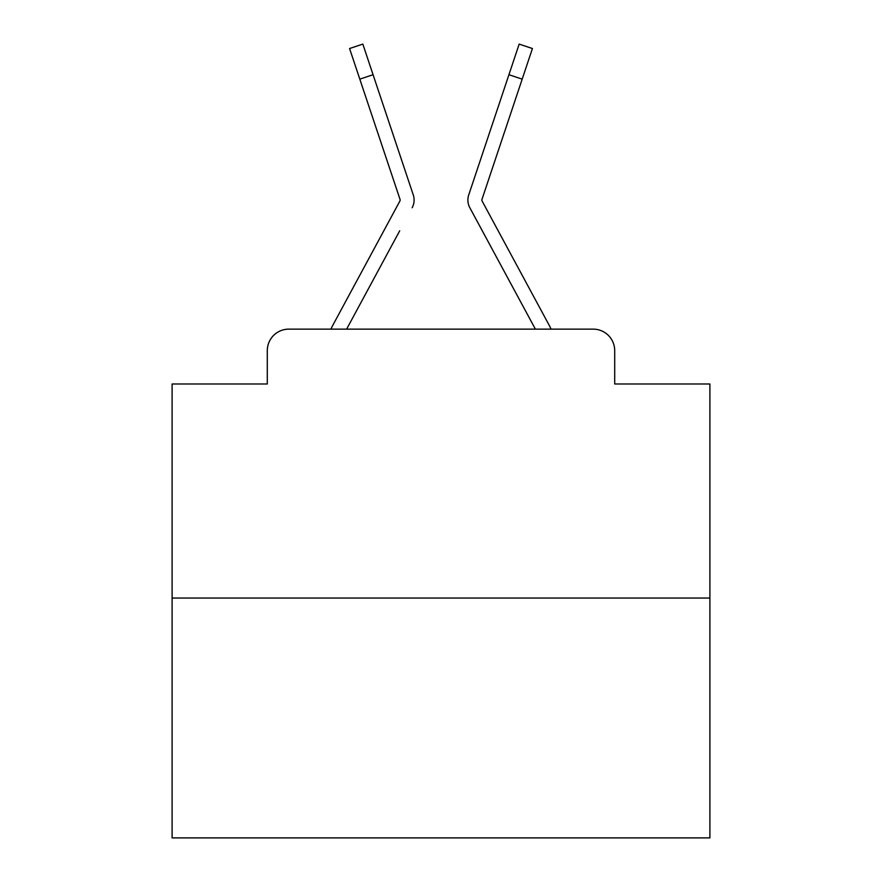 <?xml version="1.0" encoding="UTF-8"?>
<svg xmlns="http://www.w3.org/2000/svg" width="882" height="882" viewBox="0 0 882 882"><rect width="100%" height="100%" fill="white"/><g stroke="black" fill="none" stroke-linecap="round" stroke-linejoin="round"><path stroke-width="1.32" d="M267.29 350.65L267.29 383.99L267.29 350.65A21.51 21.51 0 0 1 288.8 329.14L330.937 329.14A53.78 53.78 0 0 1 332.911 325.094L399.866 201.085A2.15 2.15 0 0 0 400.02 199.376L349.57 48.532L362.833 44.1L373.064 74.705L359.812 79.137M709.9 598.04L172.1 598.04L172.1 837.9L709.9 837.9L709.9 383.99L614.71 383.99L614.71 350.65A21.51 21.51 0 0 0 593.2 329.14L288.8 329.14M172.1 598.04L172.1 383.99L267.29 383.99M399.711 230.797L346.615 329.14L397.352 235.174L346.615 329.14L397.352 235.174L346.615 329.14L397.352 235.174L346.615 329.14L397.352 235.174L346.615 329.14L397.352 235.174L346.615 329.14L397.352 235.174L346.615 329.14L397.352 235.174L346.615 329.14L397.352 235.174L346.615 329.14L397.352 235.174L346.615 329.14L397.352 235.174L346.615 329.14L357.1 329.14M524.9 329.14L535.385 329.14L484.648 235.174M535.385 329.14L469.83 207.733A16.13 16.13 0 0 1 468.728 194.944L519.167 44.1L532.43 48.532L481.98 199.376A2.15 2.15 0 0 0 481.87 200.06A2.15 2.15 0 0 1 481.98 199.376A2.15 2.15 0 0 0 482.134 201.085A2.15 2.15 0 0 1 481.87 200.06A2.15 2.15 0 0 0 482.134 201.085A2.15 2.15 0 0 1 481.87 200.06A2.15 2.15 0 0 0 482.134 201.085A2.15 2.15 0 0 1 481.87 200.06A2.15 2.15 0 0 0 482.134 201.085A2.15 2.15 0 0 1 481.87 200.06A2.15 2.15 0 0 0 482.134 201.085L549.089 325.094A53.78 53.78 0 0 1 551.063 329.14L593.2 329.14M614.71 383.99L614.71 350.65M412.17 207.733A16.13 16.13 0 0 0 413.272 194.944L373.064 74.705M400.13 200.06A2.15 2.15 0 0 1 399.866 201.085A2.15 2.15 0 0 0 400.13 200.06A2.15 2.15 0 0 1 399.866 201.085A2.15 2.15 0 0 0 400.13 200.06A2.15 2.15 0 0 1 399.866 201.085A2.15 2.15 0 0 0 400.13 200.06A2.15 2.15 0 0 1 399.866 201.085A2.15 2.15 0 0 0 400.13 200.06A2.15 2.15 0 0 1 399.866 201.085A2.15 2.15 0 0 0 400.13 200.06A2.15 2.15 0 0 1 399.866 201.085A2.15 2.15 0 0 0 400.13 200.06A2.15 2.15 0 0 1 399.866 201.085A2.15 2.15 0 0 0 400.13 200.06A2.15 2.15 0 0 1 399.866 201.085A2.15 2.15 0 0 0 400.13 200.06A2.15 2.15 0 0 1 399.866 201.085A2.15 2.15 0 0 0 400.13 200.06A2.15 2.15 0 0 1 399.866 201.085A2.15 2.15 0 0 0 400.13 200.06A2.15 2.15 0 0 1 399.866 201.085A2.15 2.15 0 0 0 400.13 200.06A2.15 2.15 0 0 1 399.866 201.085A2.15 2.15 0 0 0 400.13 200.06A2.15 2.15 0 0 1 399.866 201.085A2.15 2.15 0 0 0 400.02 199.376M384.883 110.029L413.272 194.944M522.188 79.137L508.936 74.705"/></g></svg>

